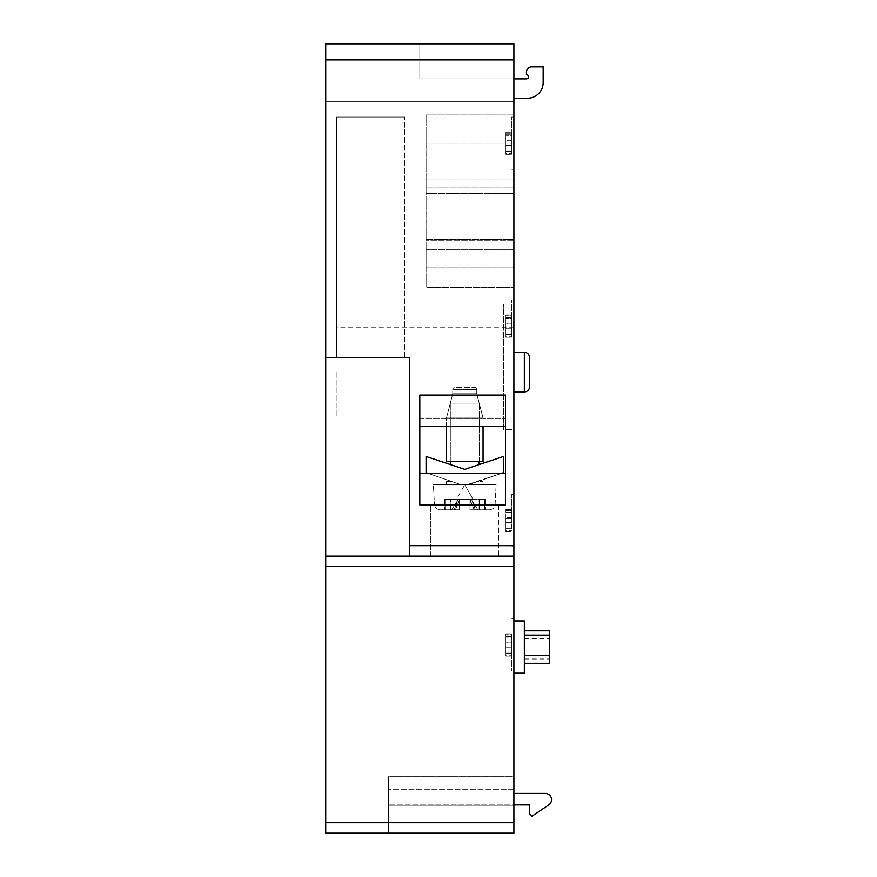 <?xml version="1.0" encoding="UTF-8"?>
<svg xmlns="http://www.w3.org/2000/svg" width="877" height="877" viewBox="0 0 877 877"><rect width="100%" height="100%" fill="white"/><g stroke="black" fill="none" stroke-linecap="round" stroke-linejoin="round"><path stroke-width="0.66" stroke-dasharray="4.38 3.29" d="M325.729 357.476L409.362 357.476L325.729 357.476L325.729 43.85L325.729 101.348L325.729 43.85L513.911 43.85L513.911 78.875L419.82 78.875L419.82 43.85L419.82 78.875L419.82 43.85L419.82 78.875L513.911 78.875L419.82 78.875L513.911 78.875L513.911 98.213L513.911 43.85L513.911 101.348L513.911 43.85L419.82 43.85L513.911 43.85L419.82 43.85L513.911 43.85L513.911 833.15L513.911 805.974L388.456 805.974L388.456 833.15L388.456 805.974L513.911 805.974L513.911 833.15L513.911 776.704L388.456 776.704L388.456 833.15L388.456 776.704L513.911 776.704L513.911 833.15L513.911 830.015L513.911 833.15L325.729 833.15L325.729 556.106L409.362 556.106L409.362 357.476L409.362 556.106L409.362 357.476L325.729 357.476L325.729 556.106L409.362 556.106L325.729 556.106M336.702 357.476L404.659 357.476L336.702 357.476L404.659 357.476L336.702 357.476L336.702 117.025L404.659 117.025L336.702 117.025L404.659 117.025L336.702 117.025L336.702 357.476M430.793 556.106L430.793 504.889L430.793 556.106L498.75 556.106L430.793 556.106L498.75 556.106L498.75 504.889L430.793 504.889L498.75 504.889L430.793 504.889L498.75 504.889L498.75 556.106L430.793 556.106L498.75 556.106M513.911 287.437L513.911 193.346L513.911 287.437L426.09 287.437L426.09 114.942L426.09 287.437L426.09 114.942L426.09 287.437L513.911 287.437M513.911 240.747L513.911 179.906L513.911 267.902L513.911 240.747L426.09 240.747L513.911 240.747M513.911 143.17L513.911 193.346L513.911 114.942L513.911 169.305L513.911 117.025L513.911 169.305L513.911 117.025L513.911 143.17L426.09 143.17L513.911 143.17M513.911 520.565L513.911 494.431L513.911 520.565M513.911 326.112L513.911 299.978L513.911 326.112M513.911 644.968L513.911 671.113L513.911 644.968M513.911 429.62L513.911 304.176L513.911 429.62L503.453 429.62L503.453 304.176L503.453 429.62L513.911 429.62M513.911 620.927L513.911 673.196L513.911 620.927M513.911 193.346L426.09 193.346L513.911 193.346M513.911 114.942L426.09 114.942L513.911 114.942M513.911 179.906L426.09 179.906L513.911 179.906M513.911 267.902L426.09 267.902L513.911 267.902M511.817 520.565L511.817 494.431L511.817 520.565M511.817 528.678L511.817 518.471L505.547 518.471L505.547 509.405L505.547 531.703L505.547 509.405L505.547 531.703L505.547 518.471L511.817 518.471L511.817 509.405L511.817 510.348L505.547 510.348L511.817 510.348L511.817 512.201L511.817 509.405L511.817 512.453L505.547 512.453L511.817 512.453L511.817 528.678L505.547 528.678L511.817 528.678M511.817 510.578L511.817 512.738L505.547 512.738L511.817 512.738L511.817 522.692L505.547 522.692L511.817 522.67L505.547 522.692L511.817 522.67L511.817 509.581L511.817 510.578L505.547 510.578L511.817 510.578M511.817 326.112L511.817 299.978L511.817 326.112M511.817 334.236L511.817 328.25L505.547 328.25L505.547 337.261L505.547 314.953L505.547 337.261L505.547 314.953L505.547 328.25L511.817 328.25L511.817 318.285L505.547 318.285L511.817 318.285L511.817 337.261L511.817 334.236L505.547 334.236L511.817 334.236L505.547 334.236L511.817 334.236L511.817 324.019L505.547 324.019L511.817 324.019L511.817 314.953L511.817 315.895L505.547 315.895L511.817 315.895L511.817 317.748L511.817 314.953L511.817 318L505.547 318L511.817 318L511.817 334.236M511.817 316.126L511.817 317.748L511.817 315.128L511.817 316.126L505.547 316.126L511.817 316.126M511.817 143.17L511.817 117.025L511.817 143.17M511.817 151.282L511.817 145.297L505.547 145.297L505.547 154.308L505.547 131.999L505.547 154.308L505.547 131.999L505.547 145.297L511.817 145.297L511.817 135.332L505.547 135.332L511.817 135.332L511.817 154.308L511.817 151.282L505.547 151.282L511.817 151.282L505.547 151.282L511.817 151.282L511.817 141.065L505.547 141.065L511.817 141.065L511.817 131.999L511.817 132.953L505.547 132.953L511.817 132.953L511.817 134.806L511.817 131.999L511.817 135.047L505.547 135.047L511.817 135.047L511.817 151.282M511.817 133.183L511.817 134.806L511.817 132.186L511.817 133.183L505.547 133.183L511.817 133.183M511.817 644.968L511.817 671.113L511.817 644.968M511.817 653.091L511.817 647.105L505.547 647.105L505.547 656.117L505.547 633.808L505.547 656.117L505.547 633.808L505.547 647.105L511.817 647.105L511.817 637.14L505.547 637.14L511.817 637.14L511.817 656.117L511.817 653.091L505.547 653.091L511.817 653.091L505.547 653.091L511.817 653.091L511.817 642.874L505.547 642.874L511.817 642.874L511.817 633.808L511.817 634.762L505.547 634.762L511.817 634.762L511.817 636.603L511.817 633.808L511.817 636.855L505.547 636.855L511.817 636.855L511.817 653.091M511.817 634.992L511.817 636.603L511.817 633.994L511.817 634.992L505.547 634.992L511.817 634.992M505.547 530.782L505.547 528.93L505.547 530.782L511.817 530.782L505.547 530.782M505.547 336.329L505.547 334.488L505.547 336.329L511.817 336.329L505.547 336.329M505.547 153.376L505.547 151.535L505.547 153.376L511.817 153.376L505.547 153.376M505.547 655.185L505.547 653.343L505.547 655.185L511.817 655.185L505.547 655.185M336.187 372.122L336.187 417.079L336.187 372.122M513.911 793.422L545.275 793.422A6.271 6.271 0 0 1 548.772 804.9L531.155 816.421L529.587 813.703L529.587 804.922L388.456 804.922L388.456 793.422L388.456 804.922L513.911 804.922M325.729 833.15L513.911 833.15L325.729 833.15M513.911 789.256L388.456 789.256L513.911 789.256M325.729 830.015L513.911 830.015L325.729 830.015M404.659 357.476L404.659 117.025L404.659 357.476M527.494 98.213A15.676 15.676 0 0 0 543.181 82.526A15.676 15.676 0 0 1 527.494 98.213L513.911 98.213L527.494 98.213A15.676 15.676 0 0 0 543.181 82.526L543.181 66.849L531.681 66.849A5.229 5.229 0 0 0 526.452 72.078L526.452 74.688A2.094 2.094 0 0 1 528.546 76.781A2.094 2.094 0 0 1 526.452 78.875L513.911 78.875M325.729 101.348L513.911 101.348L325.729 101.348M325.729 43.85L513.911 43.85L325.729 43.85M543.181 66.849L543.181 82.526L543.181 66.849L531.681 66.849A5.229 5.229 0 0 0 526.452 72.078L526.452 74.688A2.094 2.094 0 0 1 528.546 76.781A2.094 2.094 0 0 1 526.452 78.875M531.681 66.849A5.229 5.229 0 0 0 526.452 72.078L526.452 74.688M419.82 426.474L419.82 418.11L505.547 418.11L419.82 418.11L419.82 504.889L505.547 504.889L419.82 504.889L419.82 473.525L505.547 473.525L419.82 473.525L419.82 504.911L419.82 395.088L505.547 395.088L505.547 504.911L505.547 395.088L505.547 426.474L419.82 426.474L419.82 418.11L419.82 504.911L505.547 504.911L505.547 418.11L505.547 426.474L419.82 426.474L419.82 395.088L419.82 426.474L505.547 426.474M419.82 473.525L505.547 473.525M419.82 504.889L505.547 504.889L419.82 504.889M419.82 418.11L505.547 418.11L419.82 418.11M513.911 304.176L503.453 304.176L513.911 304.176M529.587 386.746L529.587 357.476M524.358 673.196L524.358 620.927M524.358 655.645L524.358 630.837L524.358 655.645M524.358 658.978L549.451 658.978L549.451 630.837M549.451 663.286L549.451 658.978M524.358 638.489L549.451 638.489M446.481 426.474L446.481 418.011L483.063 418.011L446.481 418.011L483.063 418.011L476.792 393.751L452.751 393.751L446.481 418.011L452.751 393.751L476.792 393.751L452.751 393.751L476.792 393.751L476.792 389.574L452.751 389.574L476.792 389.574L452.751 389.574L452.751 393.751L452.751 389.574L476.792 389.574A2.094 2.094 0 0 0 474.698 387.481L454.845 387.481A2.094 2.094 0 0 0 452.751 389.574A2.094 2.094 0 0 1 454.845 387.481L474.698 387.481A2.094 2.094 0 0 1 476.792 389.574L476.792 393.751L483.063 418.011L483.063 426.474M446.481 461.708L483.063 461.708L483.063 418.011L446.481 418.011L446.481 461.708L483.063 461.708L446.481 461.708M478.886 461.708L450.657 461.708L478.886 461.708L450.657 461.708L478.886 461.708L478.886 464.657L464.766 469.359L478.886 464.657L464.766 469.359L426.09 456.478L426.09 472.692L458.331 483.753A19.864 19.864 0 0 0 471.212 483.753L501.041 473.525M428.502 473.525L458.331 483.753A19.864 19.864 0 0 0 471.212 483.753L477.559 481.572L483.063 481.572L477.559 481.572L478.886 481.122L471.212 483.753L503.453 472.692L503.453 456.478L478.886 464.657M451.984 481.572L446.481 481.572L451.984 481.572L450.657 481.122L458.331 483.753L451.984 481.572L446.481 481.572L451.984 481.572M466.893 484.707L496.13 484.707L495.077 505.141L493.576 508.419L490.166 509.8L469.995 509.8L469.995 499.342L469.995 509.8L490.166 509.8L469.995 509.8L485.156 509.8L477.877 509.8L471.99 500.548L477.877 509.8L484.477 509.8L484.477 499.342L459.548 499.342L485.156 499.342L469.995 499.342L469.995 505.141L469.995 499.342L459.548 499.342L459.548 505.141L459.548 499.342L450.449 499.342L485.156 499.342L484.477 499.342L484.477 509.8L485.156 509.8L477.877 509.8L471.99 500.548L475.323 509.8L479.302 509.8L474.15 509.8L469.995 499.342L474.15 509.8L479.094 509.8L479.094 499.342L479.302 509.8L479.302 499.342L479.302 509.8L475.323 509.8L471.99 499.342L471.99 500.548L477.877 509.8L475.323 509.8L479.302 509.8L474.15 509.8L469.995 500.548L469.995 509.8L474.15 509.8L469.995 509.8L469.995 499.342L474.15 509.8L469.995 509.8L469.995 505.141L469.995 509.8L490.166 509.8L493.576 508.419L495.077 505.141L496.13 484.707L446.481 484.707L466.893 484.707L503.453 472.692L503.453 456.478L464.766 469.359L426.09 456.478L426.09 472.692L458.331 483.753A19.864 19.864 0 0 0 471.212 483.753L503.453 472.692L503.453 456.478L464.766 469.359L426.09 456.478L426.09 472.692L458.331 483.753A19.864 19.864 0 0 0 471.212 483.753L478.886 481.122L477.559 481.572L483.063 481.572L477.559 481.572L466.893 484.707L496.13 484.707L466.893 484.707M433.413 484.707L462.65 484.707L433.413 484.707L434.466 505.141L459.548 505.141L459.548 509.8L439.377 509.8L459.548 509.8L459.548 499.342L459.548 509.8L459.548 500.548L459.548 509.8L439.377 509.8L459.548 509.8L459.548 505.141L434.466 505.141L459.548 505.141L434.466 505.141L435.968 508.419L439.377 509.8L435.968 508.419L434.466 505.141L433.413 484.707L462.65 484.707L433.413 484.707M464.832 484.817L472.999 499.342L456.544 499.342L472.999 499.342L456.544 499.342L464.711 484.817L456.544 499.342L472.999 499.342L464.832 484.817M455.393 509.8L459.548 509.8L459.548 499.342L450.241 499.342L459.548 499.342L455.393 509.8L450.241 509.8L459.548 509.8L455.393 509.8L459.548 500.548L459.548 509.8L450.449 509.8L450.241 499.342L457.553 499.342L450.241 499.342L450.241 509.8L450.241 499.342L457.553 499.342L445.067 499.342L457.553 499.342L450.241 499.342L450.241 509.8L454.22 509.8L457.553 500.548L454.22 509.8L450.241 509.8L455.393 509.8L459.548 499.342L455.393 509.8M451.666 509.8L454.22 509.8L457.553 500.548L451.666 509.8L444.387 509.8L454.22 509.8L451.666 509.8L457.553 500.548L457.553 499.342L444.387 499.342L457.553 499.342L454.22 509.8L445.067 509.8L445.067 499.342L444.387 499.342L445.067 499.342L445.067 509.8L444.387 509.8L451.666 509.8L457.553 500.548L451.666 509.8M450.329 461.708L450.329 403.135L450.329 461.708L479.215 461.708L464.766 461.708C441.274 461.708 441.274 461.708 464.766 461.708C488.27 461.708 488.27 461.708 464.766 461.708L479.215 461.708L479.215 403.135L450.329 403.135L479.215 403.135L450.329 403.135L479.215 403.135L479.215 461.708M450.657 461.708L450.657 464.657M469.995 509.8L469.995 500.548L469.995 509.8M475.323 509.8L471.99 500.548L475.323 509.8M450.449 509.8L450.449 499.342L450.449 509.8M450.241 509.8L450.241 499.342L450.241 509.8M457.553 500.548L457.553 499.342L457.553 500.548M445.067 509.8L445.067 499.342L445.067 509.8M479.302 509.8L479.302 499.342L479.302 509.8M471.99 500.548L471.99 499.342L471.99 500.548M479.094 509.8L479.094 499.342L479.094 509.8M484.477 509.8L484.477 499.342L484.477 509.8M409.362 545.658L513.911 545.658M513.911 249.802L426.09 249.802L513.911 249.802M511.817 517.671L505.547 517.671L511.817 517.671M511.817 323.218L505.547 323.218L511.817 323.218M511.817 328.217L505.547 328.217L511.817 328.217M511.817 140.265L505.547 140.265L511.817 140.265M511.817 145.264L505.547 145.264L511.817 145.264M511.817 642.074L505.547 642.074L511.817 642.074M511.817 647.073L505.547 647.073L511.817 647.073M325.729 822.692L513.911 822.692M325.729 566.564L513.911 566.564M513.911 352.247L524.358 352.247L524.358 391.975L524.358 372.111L524.358 391.975L513.911 391.975M469.995 505.141L495.077 505.141L469.995 505.141M426.09 187.075L513.911 187.075L426.09 187.075M426.09 239.344L513.911 239.344L426.09 239.344M513.911 546.7L511.817 546.7L513.911 546.7M513.911 494.431L511.817 494.431L513.911 494.431M505.547 531.703L511.817 531.703L505.547 531.703M505.547 509.581L511.817 509.581L505.547 509.581M505.547 512.201L511.817 512.201L505.547 512.201M505.547 509.405L511.817 509.405L505.547 509.405M505.547 528.93L511.817 528.93L505.547 528.93M513.911 299.978L511.817 299.978L513.911 299.978M505.547 337.261L511.817 337.261L505.547 337.261M505.547 315.128L511.817 315.128L505.547 315.128M505.547 317.748L511.817 317.748L505.547 317.748M505.547 314.953L511.817 314.953L505.547 314.953M505.547 334.488L511.817 334.488L505.547 334.488M513.911 169.305L511.817 169.305L513.911 169.305M513.911 117.025L511.817 117.025L513.911 117.025M505.547 154.308L511.817 154.308L505.547 154.308M505.547 132.186L511.817 132.186L505.547 132.186M505.547 134.806L511.817 134.806L505.547 134.806M505.547 131.999L511.817 131.999L505.547 131.999M505.547 151.535L511.817 151.535L505.547 151.535M513.911 671.113L511.817 671.113L513.911 671.113M513.911 618.833L511.817 618.833L513.911 618.833M505.547 656.117L511.817 656.117L505.547 656.117M505.547 633.994L511.817 633.994L505.547 633.994M505.547 636.603L511.817 636.603L505.547 636.603M505.547 633.808L511.817 633.808L505.547 633.808M505.547 653.343L511.817 653.343L505.547 653.343M513.911 417.079L336.187 417.079M513.911 327.176L336.187 327.176M483.063 481.572L483.063 484.707L483.063 481.572M446.481 481.572L446.481 484.707L446.481 481.572M444.387 499.342L444.387 509.8L444.387 499.342M485.156 499.342L485.156 509.8L485.156 499.342"/><path stroke-width="1.32" d="M325.729 59.899L513.911 59.899L513.911 43.85L325.729 43.85L325.729 357.476L409.362 357.476L409.362 556.106L513.911 556.106L513.911 833.15L325.729 833.15L513.911 833.15M325.729 833.15L325.729 357.476M325.729 556.106L513.911 556.106L498.75 556.106L513.911 556.106L513.911 59.899M513.911 804.922L529.587 804.922L529.587 813.703L531.681 816.421L548.772 804.9A6.271 6.271 0 0 0 545.275 793.422L513.911 793.422M498.75 556.106L430.793 556.106M419.82 504.911L419.82 395.088L505.547 395.088L505.547 504.911L419.82 504.911M527.494 98.213L513.911 98.213L527.494 98.213A15.676 15.676 0 0 0 543.181 82.526L543.181 66.849L531.681 66.849A5.229 5.229 0 0 0 526.452 72.078L526.452 74.688A2.094 2.094 0 0 1 528.546 76.781A2.094 2.094 0 0 1 526.452 78.875L513.911 78.875M526.452 74.688A2.094 2.094 0 0 1 528.546 76.781A2.094 2.094 0 0 1 526.452 78.875M543.181 66.849L531.681 66.849M419.82 426.474L505.547 426.474M419.82 473.525L505.547 473.525M529.587 386.746C529.28 389.925 527.537 391.668 524.358 391.975L524.358 352.247C527.537 352.565 529.28 354.308 529.587 357.476L529.587 386.746C529.28 389.925 527.537 391.668 524.358 391.975L513.911 391.975M513.911 673.196L524.358 673.196L524.358 620.927L513.911 620.927M524.358 655.645L549.451 655.645L549.451 663.286L524.358 663.286M524.358 635.145L549.451 635.145L549.451 655.645M524.358 630.837L549.451 630.837L549.451 635.145M483.063 426.474L483.063 461.708L446.481 461.708L446.481 426.474M450.657 461.708L450.657 464.657M478.886 461.708L478.886 464.657M501.041 473.525L503.453 472.692L503.453 456.478L464.766 469.359L426.09 456.478L426.09 472.692L428.502 473.525M479.215 461.708L450.329 461.708M325.729 822.692L513.911 822.692M325.729 566.564L513.911 566.564M409.362 545.658L513.911 545.658M529.587 357.476C529.28 354.308 527.537 352.565 524.358 352.247L513.911 352.247"/></g></svg>
